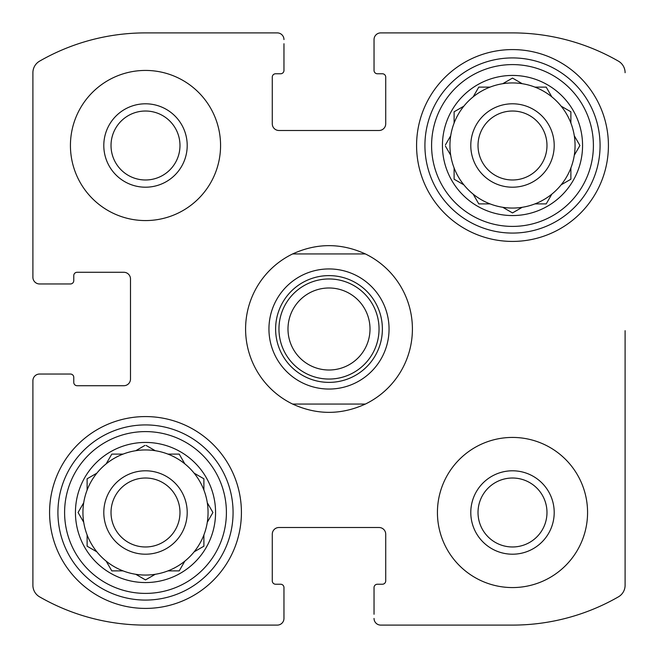 <?xml version="1.0" encoding="UTF-8"?>
<svg xmlns="http://www.w3.org/2000/svg" width="658" height="658" viewBox="0 0 658 658"><rect width="100%" height="100%" fill="white"/><g stroke="black" fill="none" stroke-linecap="round" stroke-linejoin="round"><path stroke-width="0.99" d="M111.021 145.5A34.479 34.479 0 0 1 162.74 115.644A34.479 34.479 0 0 1 162.74 175.365A34.479 34.479 0 0 1 111.021 145.5M478.021 512.5A34.479 34.479 0 0 1 529.739 482.635A34.479 34.479 0 0 1 529.739 542.356A34.479 34.479 0 0 1 478.021 512.5M32.9 585.291L32.9 380.711L32.9 585.291A13.349 13.349 0 0 0 39.603 596.864A212.69 212.69 0 0 0 145.5 625.1L277.289 625.1L145.5 625.1M512.5 625.1L380.711 625.1L512.5 625.1A212.69 212.69 0 0 0 618.397 596.864A13.349 13.349 0 0 0 625.1 585.291L625.1 330.67M625.1 414.079L625.1 585.291M380.711 32.9L512.5 32.9L380.711 32.9A6.67 6.67 0 0 0 374.04 39.57L374.04 70.431A3.339 3.339 0 0 0 377.379 73.77L382.38 73.77A3.339 3.339 0 0 1 385.72 77.109L385.72 123.819A6.67 6.67 0 0 1 379.049 130.49L278.951 130.49A6.67 6.67 0 0 1 272.28 123.819L272.28 77.109A3.339 3.339 0 0 1 275.62 73.77L280.621 73.77A3.339 3.339 0 0 0 283.96 70.431L283.96 43.741M145.5 32.9L277.289 32.9L145.5 32.9A212.69 212.69 0 0 0 39.603 61.136A13.349 13.349 0 0 0 32.9 72.709L32.9 277.289L32.9 72.709M32.9 277.289A6.67 6.67 0 0 0 39.57 283.96L70.431 283.96A3.339 3.339 0 0 0 73.77 280.621L73.77 275.62A3.339 3.339 0 0 1 77.109 272.28L123.819 272.28A6.67 6.67 0 0 1 130.49 278.951L130.49 379.049A6.67 6.67 0 0 1 123.819 385.72L77.109 385.72A3.339 3.339 0 0 1 73.77 382.38L73.77 377.379A3.339 3.339 0 0 0 70.431 374.04L39.57 374.04A6.67 6.67 0 0 0 32.9 380.711M277.289 625.1A6.67 6.67 0 0 0 283.96 618.43L283.96 587.569A3.339 3.339 0 0 0 280.621 584.23L275.62 584.23A3.339 3.339 0 0 1 272.28 580.891L272.28 534.181A6.67 6.67 0 0 1 278.951 527.51L379.049 527.51A6.67 6.67 0 0 1 385.72 534.181L385.72 580.891A3.339 3.339 0 0 1 382.38 584.23L377.379 584.23A3.339 3.339 0 0 0 374.04 587.569L374.04 614.259M283.96 614.259L283.96 618.43M374.04 618.43A6.67 6.67 0 0 0 380.711 625.1M625.1 72.709A13.349 13.349 0 0 0 618.397 61.136A212.69 212.69 0 0 0 512.5 32.9M374.04 43.741L374.04 39.57M283.96 39.57A6.67 6.67 0 0 0 277.289 32.9M43.741 283.96L39.57 283.96M39.57 374.04L43.741 374.04M220.57 145.5A75.07 75.07 0 0 0 145.5 70.431A75.07 75.07 0 0 0 70.431 145.5A75.07 75.07 0 0 0 145.5 220.57A75.07 75.07 0 0 0 220.57 145.5M587.569 512.5A75.07 75.07 0 0 0 512.5 437.43A75.07 75.07 0 0 0 437.43 512.5A75.07 75.07 0 0 0 512.5 587.569A75.07 75.07 0 0 0 587.569 512.5M49.58 512.5A95.92 95.92 0 0 1 193.46 429.427A95.92 95.92 0 0 1 193.46 595.564A95.92 95.92 0 0 1 49.58 512.5M416.58 145.5A95.92 95.92 0 0 1 560.46 62.436A95.92 95.92 0 0 1 560.46 228.573A95.92 95.92 0 0 1 416.58 145.5M442.439 145.5A70.061 70.061 0 0 1 547.53 84.824A70.061 70.061 0 0 1 547.53 206.176A70.061 70.061 0 0 1 442.439 145.5M431.59 145.5A80.909 80.909 0 0 1 552.95 75.431A80.909 80.909 0 0 1 552.95 215.569A80.909 80.909 0 0 1 431.59 145.5M445.425 144.908L450.705 135.762A62.559 62.559 0 0 1 454.11 123.046L454.11 111.794L463.857 106.168A62.559 62.559 0 0 1 473.168 96.858L478.785 87.119L490.037 87.119A62.559 62.559 0 0 1 502.753 83.706L512.5 78.08L522.238 83.706A62.559 62.559 0 0 1 534.954 87.119L546.206 87.119L551.832 96.858A62.559 62.559 0 0 1 561.142 106.168L570.881 111.794L570.881 123.046A62.559 62.559 0 0 1 574.294 135.762L579.92 145.5L574.294 155.247A62.559 62.559 0 0 1 570.881 167.963L570.881 179.215L561.142 184.832A62.559 62.559 0 0 1 551.832 194.143L546.206 203.89L534.954 203.89A62.559 62.559 0 0 1 522.238 207.295L512.5 212.921L502.753 207.295A62.559 62.559 0 0 1 490.037 203.89L478.785 203.89L473.168 194.143A62.559 62.559 0 0 1 463.857 184.832L454.11 179.215L454.11 167.963A62.559 62.559 0 0 1 450.705 155.247L445.425 146.092M450.705 135.762A62.559 62.559 0 0 0 450.705 155.247M463.857 106.168A62.559 62.559 0 0 0 454.11 123.046M489.355 87.119L490.037 87.119A62.559 62.559 0 0 0 473.168 96.858M522.238 83.706A62.559 62.559 0 0 0 502.753 83.706M546.206 87.119L551.832 96.858A62.559 62.559 0 0 0 534.954 87.119M570.881 123.046A62.559 62.559 0 0 0 561.142 106.168L561.735 106.506M574.294 155.247A62.559 62.559 0 0 0 574.294 135.762M570.881 179.215L561.142 184.832A62.559 62.559 0 0 0 570.881 167.963M534.954 203.89A62.559 62.559 0 0 0 551.832 194.143M503.345 207.632L502.753 207.295A62.559 62.559 0 0 0 522.238 207.295M473.168 194.143A62.559 62.559 0 0 0 490.037 203.89L489.355 203.89M454.11 168.645L454.11 167.963A62.559 62.559 0 0 0 463.857 184.832M470.791 145.5A41.701 41.701 0 0 1 533.35 109.384A41.701 41.701 0 0 1 533.35 181.616A41.701 41.701 0 0 1 470.791 145.5M478.021 145.5A34.479 34.479 0 0 1 529.739 115.644A34.479 34.479 0 0 1 529.739 175.365A34.479 34.479 0 0 1 478.021 145.5M424.92 145.5A87.58 87.58 0 0 1 556.29 69.658A87.58 87.58 0 0 1 556.29 221.343A87.58 87.58 0 0 1 424.92 145.5M75.44 512.5A70.061 70.061 0 0 1 180.531 451.824A70.061 70.061 0 0 1 180.531 573.176A70.061 70.061 0 0 1 75.44 512.5M64.599 512.5A80.909 80.909 0 0 1 185.951 442.431A80.909 80.909 0 0 1 185.951 582.569A80.909 80.909 0 0 1 64.599 512.5M112.477 454.11L123.046 454.11A62.559 62.559 0 0 1 135.762 450.705L144.908 445.425M111.794 454.11L106.168 463.857A62.559 62.559 0 0 0 96.858 473.168L87.119 478.785L87.119 490.037A62.559 62.559 0 0 0 83.706 502.753L78.08 512.5L83.706 522.238A62.559 62.559 0 0 0 87.119 534.954L87.119 546.206L96.858 551.832A62.559 62.559 0 0 0 106.168 561.142L111.794 570.881L123.046 570.881A62.559 62.559 0 0 0 135.762 574.294L145.5 579.92L155.247 574.294A62.559 62.559 0 0 0 167.963 570.881L179.215 570.881L184.832 561.142A62.559 62.559 0 0 0 194.143 551.832L203.89 546.206L203.89 534.954A62.559 62.559 0 0 0 207.295 522.238L212.921 512.5L207.295 502.753A62.559 62.559 0 0 0 203.89 490.037L203.89 478.785L194.143 473.168A62.559 62.559 0 0 0 184.832 463.857L179.215 454.11L167.963 454.11A62.559 62.559 0 0 0 155.247 450.705L146.092 445.425M179.215 570.881L184.832 561.142A62.559 62.559 0 0 1 135.762 574.294M83.706 502.753A62.559 62.559 0 0 0 83.706 522.238L83.369 521.654M96.858 473.168A62.559 62.559 0 0 0 87.119 490.037M123.046 454.11A62.559 62.559 0 0 0 106.168 463.857M155.247 450.705A62.559 62.559 0 0 0 135.762 450.705M184.832 463.857A62.559 62.559 0 0 0 167.963 454.11M203.89 490.037A62.559 62.559 0 0 0 194.143 473.168L194.735 473.505M207.295 522.238A62.559 62.559 0 0 0 207.295 502.753M194.143 551.832A62.559 62.559 0 0 0 203.89 534.954M106.168 561.142A62.559 62.559 0 0 0 123.046 570.881M87.119 534.954A62.559 62.559 0 0 0 96.858 551.832M103.8 512.5A41.701 41.701 0 0 1 166.351 476.384A41.701 41.701 0 0 1 166.351 548.616A41.701 41.701 0 0 1 103.8 512.5M111.021 512.5A34.479 34.479 0 0 1 162.74 482.635A34.479 34.479 0 0 1 162.74 542.356A34.479 34.479 0 0 1 111.021 512.5M57.92 512.5A87.58 87.58 0 0 1 189.29 436.657A87.58 87.58 0 0 1 189.29 588.342A87.58 87.58 0 0 1 57.92 512.5M470.791 512.5A41.701 41.701 0 0 1 533.35 476.384A41.701 41.701 0 0 1 533.35 548.616A41.701 41.701 0 0 1 470.791 512.5M103.8 145.5A41.701 41.701 0 0 1 166.351 109.384A41.701 41.701 0 0 1 166.351 181.616A41.701 41.701 0 0 1 103.8 145.5M212.575 513.092L212.921 512.5M87.119 546.206L87.711 546.551M179.552 454.703L179.215 454.11M203.89 479.476L203.89 478.785M545.523 203.89L546.206 203.89M478.448 203.297L478.785 203.89M454.11 111.794L454.11 112.477M478.785 87.119L478.448 87.711M292.646 404.07A83.41 83.41 0 0 1 292.646 253.93L365.354 253.93A83.41 83.41 0 0 1 365.354 404.07L292.646 404.07C316.885 415.116 341.115 415.116 365.354 404.07M365.354 253.93C341.115 242.884 316.885 242.884 292.646 253.93M329 389.051A60.051 60.051 0 0 1 276.993 298.971A60.051 60.051 0 0 1 381.007 298.971A60.051 60.051 0 0 1 329 389.051M329 382.38A53.38 53.38 0 0 1 282.767 302.31A53.38 53.38 0 0 1 375.233 302.31A53.38 53.38 0 0 1 329 382.38M329 379.049A50.049 50.049 0 0 1 285.662 303.98A50.049 50.049 0 0 1 372.338 303.98A50.049 50.049 0 0 1 329 379.049M329 370.01A41.01 41.01 0 0 1 293.484 308.495A41.01 41.01 0 0 1 364.516 308.495A41.01 41.01 0 0 1 329 370.01"/></g></svg>
